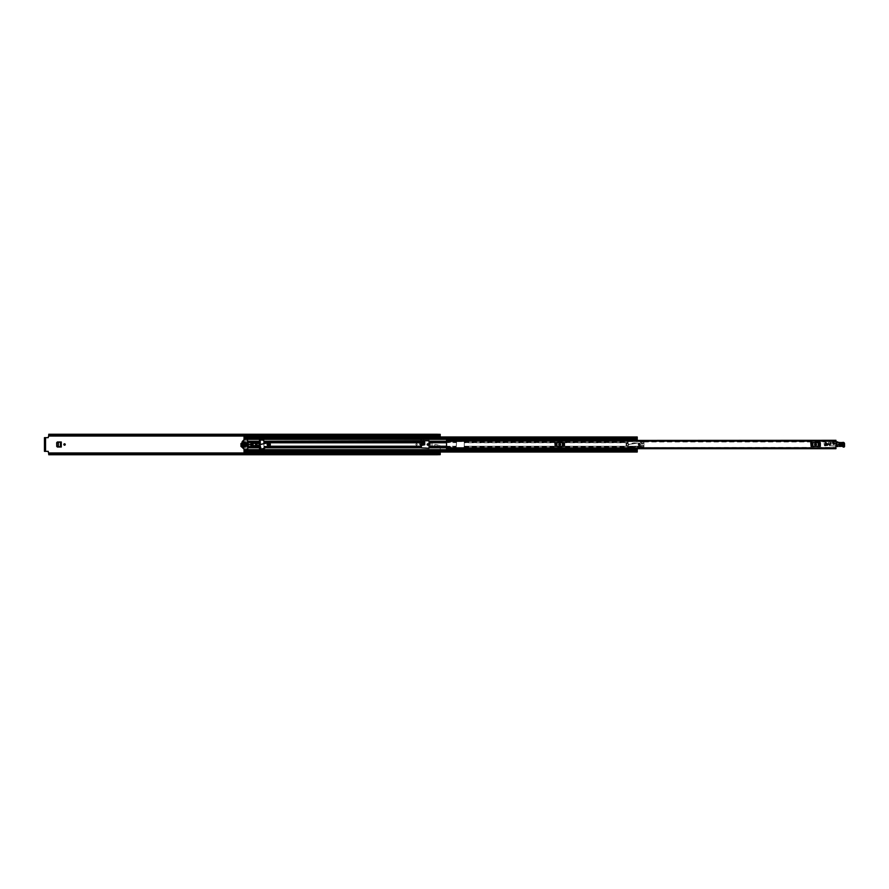 <?xml version="1.0" encoding="UTF-8"?>
<svg xmlns="http://www.w3.org/2000/svg" width="889" height="889" viewBox="0 0 889 889"><rect width="100%" height="100%" fill="white"/><g stroke="black" fill="none" stroke-linecap="round" stroke-linejoin="round"><path stroke-width="0.67" stroke-dasharray="4.45 3.33" d="M249.476 444.5A0.7 0.7 0 0 0 248.776 443.8A0.7 0.7 0 0 0 248.075 444.5A0.7 0.7 0 0 0 248.776 445.2A0.7 0.7 0 0 0 249.476 444.5A0.7 0.7 0 0 0 248.776 443.8A0.7 0.7 0 0 0 248.075 444.5A0.7 0.7 0 0 0 248.776 445.2A0.7 0.7 0 0 0 249.476 444.5M63.852 444.5A0.7 0.7 0 0 0 64.541 445.2A0.7 0.7 0 0 0 65.241 444.5A0.7 0.7 0 0 0 64.541 443.8A0.7 0.7 0 0 0 63.852 444.5M415.841 444.5A0.7 0.7 0 0 0 416.541 445.2A0.7 0.7 0 0 0 417.241 444.5A0.7 0.7 0 0 0 416.541 443.8A0.7 0.7 0 0 0 415.841 444.5A0.7 0.7 0 0 0 416.541 445.2A0.7 0.7 0 0 0 417.241 444.5A0.7 0.7 0 0 0 416.541 443.8A0.7 0.7 0 0 0 415.841 444.5M427.176 444.5A0.7 0.7 0 0 0 427.876 445.2A0.7 0.7 0 0 0 428.576 444.5A0.7 0.7 0 0 0 427.876 443.8A0.7 0.7 0 0 0 427.176 444.5M57.363 441.989L61.274 441.989L61.274 447.011L57.363 447.011M423.82 441.3L420.597 441.3L420.597 439.633L423.82 439.633L423.82 441.3L423.82 439.633L420.597 439.633L420.597 441.3M260.244 447.856L259.166 447.856A8.601 8.601 0 0 1 258.721 446.5L256.943 446.567C254.332 445.189 254.332 443.811 256.943 442.433L258.721 442.5A8.601 8.601 0 0 1 259.166 441.144L260.244 441.144L260.244 447.856M440.211 434.354L440.211 441.577L430.265 441.1L430.265 447.9L430.265 441.1M430.265 446.522L440.211 446.522L439.777 445.356L440.211 454.146L436.977 453.646L436.977 452.268L440.211 452.268M48.751 434.265L48.206 437.655L45.15 437.655L45.15 451.345L48.206 451.345L48.751 452.957L436.977 452.957M424.62 444.744L424.72 441.955L419.697 441.955L419.697 444.756L421.375 445.367M420.353 445.378L419.697 442.789L419.797 444.733L419.697 442.789L421.375 442.789L420.597 440.333L423.82 440.333L423.82 441.244M421.375 441.955L424.72 441.955L424.72 444.756M241.597 442.978L245.497 442.978L245.497 447.011L241.597 447.011M258.51 445.145L256.943 445.222L256.943 443.778L258.51 443.855A8.601 8.601 0 0 0 258.51 445.145L258.721 446.5M430.265 447.9L440.211 447.9L440.211 452.023M440.211 441.422L429.565 441.122L429.565 447.878L440.211 447.878L440.211 447.3L430.265 447.3M440.211 446.522L440.211 447.3M48.751 434.854L440.211 434.854L440.211 435.632L440.211 434.932L48.751 434.932L440.211 434.932L440.211 441.122L429.565 441.122M430.265 442.778L431.998 442.778A0.811 0.811 0 0 0 431.987 442.911L431.987 445.089A0.811 0.811 0 0 0 432.787 445.9L434.81 445.9L434.699 444.744L435.443 444.522A1.345 1.345 0 0 1 435.699 444.556L439.777 445.356L435.699 444.556A1.345 1.345 0 0 0 435.443 444.522L434.699 444.744L434.81 445.9L432.787 445.9A0.811 0.811 0 0 1 431.987 445.089L431.987 442.911A0.811 0.811 0 0 1 431.998 442.778L432.787 442.111L440.211 441.577L430.265 442.478M429.565 441.422L429.565 442.2L432.421 442.2M432.121 442.478L429.565 442.8L429.565 446.2L440.211 446.2L430.265 446.222M429.565 442.8L429.565 442.2M242.164 442.978L242.841 442.978M243.375 442.978L245.497 442.978L244.797 442.978L244.808 447.011L245.497 447.011L244.731 447.011L243.375 446.934L244.731 447.011L244.731 442.989L245.497 442.978L244.731 442.989M242.164 447.011L242.841 447.011M243.375 447.011L244.731 447.011M421.375 445.422L420.353 445.422M423.82 440.744L420.597 440.333L420.597 441.244M260.244 445.411L260.244 446.056M259.499 441.144L259.166 441.144A8.601 8.601 0 0 0 258.766 442.322L256.943 442.233C253.787 444.456 254.198 445.967 258.177 446.767L258.766 446.678A8.601 8.601 0 0 0 259.166 447.856L259.499 447.856M258.61 445.934L255.465 444.744L256.943 443.011L258.61 443.066L258.766 446.678M258.766 442.322L258.61 443.066M48.751 454.735L48.751 454.146L440.211 454.646M436.977 454.623L436.977 453.657M440.211 436.977L440.211 435.077L436.977 435.354L436.977 434.377M436.977 436.977L436.977 435.343M436.932 434.354L436.932 435.588L48.751 435.588L436.932 435.632L48.751 435.632M436.977 435.632L440.211 435.632L436.977 435.632M48.751 453.412L436.932 453.412L48.751 453.323L48.751 454.035L48.751 453.368L436.932 453.368L436.932 454.646M436.977 453.368L440.211 453.368L436.977 453.368M48.751 454.146L440.211 454.068L48.751 454.068L48.751 452.957M45.15 437.655L44.45 437.655L44.45 451.345L45.15 451.345M436.977 436.732L440.211 436.732M440.211 446.8L429.565 446.8L429.565 447.578L440.211 447.578M429.565 446.8L429.565 446.2M258.721 442.5L258.51 443.855M421.375 443.855L419.775 444.233L419.708 443.133L424.72 442.844L423.964 444.922L420.453 444.922L419.697 442.089L419.708 443L421.375 443M419.752 443.855L421.375 444.233M421.375 445.278L419.775 444.233M424.709 443.133L424.62 444.322M419.775 443.933L424.664 443.933M61.274 441.989L60.508 441.989M61.263 447.011L60.296 447L60.296 442L61.197 441.989L61.197 447.011L60.508 447.011M58.296 446.889L57.018 446.178L57.018 442.8L58.341 442.111L58.23 446.889M243.375 446.889L243.142 447.489L242.553 446.889L242.553 443.1L242.164 446.878L242.164 442.111L242.841 442.111L242.975 444.1L243.375 442.111L247.809 442.111L247.809 446.889L243.375 446.889L243.242 444.9L242.464 446.889M242.464 443.1L242.575 446.9L241.252 446.178L241.252 443.8L242.164 443.122M244.586 442.989L243.375 443.055L244.586 442.989L244.586 447M244.531 442.989L245.431 442.989L244.531 442.989L244.531 447M639.235 443.8A0.7 0.7 0 0 0 638.535 444.5A0.7 0.7 0 0 0 639.235 445.2A0.7 0.7 0 0 0 639.936 444.5A0.7 0.7 0 0 0 639.235 443.8M827.092 443.8A0.7 0.7 0 0 0 826.392 444.5A0.7 0.7 0 0 0 827.092 445.2A0.7 0.7 0 0 0 827.792 444.5A0.7 0.7 0 0 0 827.092 443.8M833.815 442.722A0.7 0.7 0 0 0 833.115 443.422A0.7 0.7 0 0 0 833.815 444.122A0.7 0.7 0 0 0 834.515 443.422A0.7 0.7 0 0 0 833.815 442.722M811.613 442.689L810.746 442.689L812.068 442.689L811.613 446.311L810.746 446.311L820.336 446.311L810.746 446.311L810.746 442.689L820.336 442.689L820.336 446.311L811.613 446.311M819.48 446.311L819.48 442.689L812.068 442.689L812.813 442.689L812.813 446.311M818.28 446.311L818.28 442.689L819.48 442.689M555.736 442.689L554.869 442.689L556.192 442.689L555.736 446.311L554.869 446.311L564.459 446.311L554.869 446.311L554.869 442.689L564.459 442.689L564.459 446.311L555.736 446.311M563.604 446.311L563.604 442.689L556.192 442.689L556.936 442.689L556.936 446.311M562.404 446.311L562.404 442.689L563.604 442.689M449.234 440.355L446.545 440.344L449.234 440.344L449.234 441.044L446.545 441.066L449.234 441.044L449.234 440.299L446.545 440.299L446.545 441.144L835.96 441.011L835.96 447.989L449.367 447.823L835.96 447.467M446.545 441.144L446.545 447.989L449.234 447.956L449.234 448.689L446.545 448.656L449.234 448.645M824.414 445.767L824.414 444.422L826.159 444.422L826.159 445.767L824.414 445.767L824.414 444.422L826.159 444.422L826.159 445.767L824.414 445.767M449.234 441.044L449.367 440.311M449.234 449.501L449.367 447.467M449.367 448.689L449.367 447.956L835.96 447.956L835.96 448.567L835.96 447.823L446.545 447.856M835.96 440.477L449.367 440.477M449.367 448.445L835.96 448.445L449.367 448.567L449.367 447.823M449.367 441.177L835.96 441.044L449.367 440.555L835.96 440.533L835.96 441.177L449.367 441.177L449.367 440.555M449.367 448.567L835.96 448.567L449.367 448.534M446.545 439.499L446.545 440.299M449.234 448.701L446.545 448.701L446.545 447.934L449.234 447.956M446.545 448.701L446.545 449.501M815.28 443.833A0.667 0.667 0 0 0 814.602 444.5A0.667 0.667 0 0 0 815.28 445.167L815.813 445.167A0.667 0.667 0 0 0 816.48 444.5A0.667 0.667 0 0 0 815.813 443.833L815.28 443.833M818.28 442.689L812.813 442.689M559.403 443.833A0.667 0.667 0 0 0 558.725 444.5A0.667 0.667 0 0 0 559.403 445.167L559.937 445.167A0.667 0.667 0 0 0 560.603 444.5A0.667 0.667 0 0 0 559.937 443.833L559.403 443.833M562.404 442.689L556.936 442.689M449.234 449.223L446.545 449.223M449.234 440.299L446.545 439.777M824.814 445.356L825.748 444.822L824.814 445.356M832.993 443.455A0.822 0.822 0 0 1 833.782 442.611A0.822 0.822 0 0 1 834.627 443.4A0.822 0.822 0 0 1 833.838 444.244A0.822 0.822 0 0 1 832.993 443.455A0.822 0.822 0 0 1 833.782 442.611A0.822 0.822 0 0 1 834.627 443.4A0.822 0.822 0 0 1 833.838 444.244A0.822 0.822 0 0 1 832.993 443.455M830.059 444.233L828.97 443.444A0.667 0.667 0 0 0 828.87 443.544L828.87 443.544A0.667 0.667 0 0 0 828.704 444L830.848 443.122L829.815 443.9L830.871 444.478A0.667 0.667 0 0 0 830.37 443.555L828.404 443.678L828.481 442.389L828.404 443.678L830.193 443.455L830.148 442.322L830.37 443.555A0.667 0.667 0 0 1 830.893 444.378A0.667 0.667 0 0 1 830.026 444.844A0.667 0.667 0 0 0 830.493 444.833L830.871 444.478A0.667 0.667 0 0 1 830.493 444.833L830.059 444.233L829.248 444.856L830.393 444.989L829.181 444.778L829.404 445.745L837.949 445.967A0.578 0.578 0 0 1 837.849 445.656L838.705 442.711L837.849 445.656A0.578 0.578 0 0 0 838.471 446.2A0.578 0.578 0 0 0 838.994 445.556A1.922 1.922 0 0 1 839.394 445.489A1.922 1.922 0 0 0 838.994 445.556A0.578 0.578 0 0 1 837.949 445.967L837.06 445.856M843.372 444.311A0.811 0.811 0 0 1 842.605 445.145A0.811 0.811 0 0 0 843.372 444.311A0.811 0.811 0 0 1 842.605 445.145A0.811 0.811 0 0 0 843.372 444.311A0.811 0.811 0 0 0 842.539 443.533L839.583 443.644A0.811 0.811 0 0 0 838.905 444.078L838.927 444.867A0.811 0.811 0 0 0 839.649 445.256L842.605 445.145L839.649 445.256A0.811 0.811 0 0 1 838.927 444.867L838.905 444.078A0.811 0.811 0 0 1 839.583 443.644L842.539 443.533A0.811 0.811 0 0 1 843.372 444.311A0.811 0.811 0 0 0 842.539 443.533A0.811 0.811 0 0 1 843.372 444.311M832.937 443.455A0.878 0.878 0 0 1 833.782 442.555A0.878 0.878 0 0 1 834.682 443.389A0.878 0.878 0 0 1 833.849 444.3A0.878 0.878 0 0 1 832.937 443.455M835.96 446.056L829.404 445.745L828.704 444A0.667 0.667 0 0 0 828.87 444.422L829.248 444.856M830.848 443.122L831.504 443.989M836.738 441.955L838.216 442.689L836.738 441.955L832.626 441.877L832.371 442.711L829.559 442.222A1.345 1.345 0 0 0 828.481 442.389A1.345 1.345 0 0 1 829.559 442.222L832.371 442.711L832.626 441.877L835.96 441.944M830.026 444.844L829.381 444.722L830.026 444.844M843.817 446.756L843.717 446.756A0.811 0.811 0 0 1 843.072 446.467A0.811 0.811 0 0 0 843.717 446.756L844.183 444.144A1.345 1.345 0 0 0 842.661 442.822A15.658 15.658 0 0 1 838.705 442.711A15.658 15.658 0 0 0 842.661 442.822A1.345 1.345 0 0 1 844.183 444.144L843.817 446.756M841.127 445.689A2.211 2.211 0 0 1 843.072 446.467A2.211 2.211 0 0 0 841.127 445.689L839.394 445.489L841.127 445.689M839.649 445.256A0.811 0.811 0 0 1 838.816 444.478A0.811 0.811 0 0 1 839.583 443.644A0.811 0.811 0 0 0 838.816 444.478A0.811 0.811 0 0 0 839.649 445.256M839.638 445.145L842.594 445.045L842.55 443.633L839.594 443.744L839.661 445.522C838.238 444.856 838.216 444.133 839.583 443.367L842.528 443.255C843.95 443.922 843.972 444.644 842.605 445.411L839.661 445.522M842.594 444.9L839.638 445L839.594 443.889L842.55 443.778L842.594 444.9L842.561 444.156L839.605 444.256L842.572 444.522M843.728 447.111A1.156 1.156 0 0 1 842.794 446.689A1.078 1.078 0 0 0 841.939 446.311L836.805 446.345L837.038 441.744L837.738 442.311L837.883 446.3L841.927 446.045A1.345 1.345 0 0 1 843.005 446.522A0.889 0.889 0 0 0 843.717 446.845L844.261 443.7A1.078 1.078 0 0 0 842.872 442.678L842.65 442.744A15.58 15.58 0 0 1 838.683 442.622A2.956 2.956 0 0 1 837.738 442.311M837.271 446.6L837.883 446.3M843.828 447.1A0.756 0.756 0 0 0 844.55 446.334L844.283 446.334M842.872 442.678L842.794 442.422A1.345 1.345 0 0 1 844.528 443.7L844.261 443.7M838.683 442.622L838.727 442.366A15.302 15.302 0 0 0 842.594 442.478L842.65 442.744M835.015 443.422A1.211 1.211 0 0 1 833.815 444.633A1.211 1.211 0 0 1 832.604 443.422A1.211 1.211 0 0 1 833.815 442.222A1.211 1.211 0 0 1 835.015 443.422A1.211 1.211 0 0 1 833.815 444.633A1.211 1.211 0 0 1 832.604 443.422A1.211 1.211 0 0 1 833.815 442.222A1.211 1.211 0 0 1 835.015 443.422M834.515 443.422A0.7 0.7 0 0 1 833.815 444.122A0.7 0.7 0 0 1 833.115 443.422A0.7 0.7 0 0 1 833.815 442.722A0.7 0.7 0 0 1 834.515 443.422M639.902 444.444A0.667 0.667 0 0 1 639.302 445.167A0.667 0.667 0 0 1 638.569 444.556A0.667 0.667 0 0 0 639.302 445.167A0.667 0.667 0 0 0 639.902 444.444A0.667 0.667 0 0 0 639.18 443.833A0.667 0.667 0 0 0 638.569 444.556A0.667 0.667 0 0 1 639.18 443.833A0.667 0.667 0 0 1 639.902 444.444M640.58 444.378A1.345 1.345 0 0 1 639.358 445.834L634.113 446.989L639.358 445.834A1.345 1.345 0 0 0 640.58 444.378A1.345 1.345 0 0 0 639.124 443.167A1.345 1.345 0 0 1 640.58 444.378M634.09 446.989L628.49 446.5A4.301 4.301 0 0 0 628.723 447.034L628.401 446.234L634.09 446.234L634.113 446.989M634.09 446.234L628.401 446.234A4.301 4.301 0 0 1 628.267 444.678L628.434 443.822A4.301 4.301 0 0 0 628.301 444.4L633.868 443.689L633.735 442.944L639.124 443.167L633.735 442.889L628.301 444.4L633.868 443.689M637.935 446.234L628.401 446.234A4.301 4.301 0 0 1 628.267 444.678L637.646 443.022M628.723 447.034L634.09 447.034L628.723 447.034M638.169 444.5A1.078 1.078 0 0 1 639.235 443.422A1.078 1.078 0 0 1 640.313 444.5A1.078 1.078 0 0 1 639.235 445.578A1.078 1.078 0 0 1 638.169 444.5A1.078 1.078 0 0 1 639.235 443.422A1.078 1.078 0 0 1 640.313 444.5A1.078 1.078 0 0 1 639.235 445.578A1.078 1.078 0 0 1 638.169 444.5M638.535 444.5A0.7 0.7 0 0 1 639.235 443.8A0.7 0.7 0 0 1 639.936 444.5A0.7 0.7 0 0 1 639.235 445.2A0.7 0.7 0 0 1 638.535 444.5M643.803 445.733L643.803 446.823L638.902 446.5A2.234 2.234 0 0 0 640.913 445.834L643.936 445.834L643.936 443.167L641.213 443.167A2.234 2.234 0 0 0 640.28 442.3L640.336 442.177A2.367 2.367 0 0 1 641.369 443.167L641.213 443.167A2.234 2.234 0 0 1 641.125 445.578L643.803 445.733L641.102 445.6M641.336 443.4L643.936 443.4L641.347 443.422A2.234 2.234 0 0 1 640.913 445.834L641.091 445.834A2.367 2.367 0 0 1 638.88 446.622L637.491 446.4L637.491 447.323L637.624 446.267L638.902 446.5A2.234 2.234 0 0 0 641.002 445.733M641.369 443.167L643.803 443.167L643.803 441.677L640.336 441.677L643.803 442.177L643.803 443.267M643.803 446.823L643.803 447.456L637.491 447.323L643.803 447.323L643.936 445.834L643.803 447.456M640.202 441.677L643.803 441.544L643.803 443.167M640.336 441.544L643.803 441.544L643.803 442.177M641.347 443.422L643.936 443.422L643.936 442.044L640.336 442.177M643.936 443.422L643.936 446.956L637.624 446.823M641.091 445.834L643.803 445.834M641.269 443.267A2.234 2.234 0 0 0 640.336 442.333M640.202 442L643.936 442M637.491 447L643.936 447M641.125 445.578L643.936 445.578M637.491 446.4L637.624 447.456M825.725 444.422L825.725 443.078A1.545 1.545 0 0 0 824.181 441.533L643.392 441.533A1.545 1.545 0 0 0 641.847 443.078L641.847 444.422M825.325 444.422L825.325 443.078A1.145 1.145 0 0 0 824.181 441.933L643.392 441.933A1.145 1.145 0 0 0 642.247 443.078L642.247 444.422M827.681 444.356A0.6 0.6 0 0 0 826.948 443.911A0.6 0.6 0 0 0 826.514 444.644A0.6 0.6 0 0 0 827.248 445.089A0.6 0.6 0 0 0 827.681 444.356A0.6 0.6 0 0 0 826.948 443.911A0.6 0.6 0 0 0 826.514 444.644A0.6 0.6 0 0 0 827.248 445.089A0.6 0.6 0 0 0 827.681 444.356M825.725 442.933L826.314 445.233A1.078 1.078 0 0 0 828.148 444.711L829.881 444L829.226 443.611L829.948 444.256L828.148 444.711A1.078 1.078 0 0 1 826.314 445.233L824.748 445.633L826.314 445.233L825.959 442.6A1.967 1.967 0 0 0 825.648 442.655L823.97 443.644L824.748 445.633L823.97 443.644L825.648 442.655A1.967 1.967 0 0 1 827.915 443.722L827.915 443.722A1.967 1.967 0 0 0 825.959 442.6L825.725 442.933M829.226 443.611L828.226 443.867L829.226 443.611M828.17 444.5A1.078 1.078 0 0 1 827.092 445.578A1.078 1.078 0 0 1 826.025 444.5A1.078 1.078 0 0 1 827.092 443.422A1.078 1.078 0 0 1 828.17 444.5A1.078 1.078 0 0 1 827.092 445.578A1.078 1.078 0 0 1 826.025 444.5A1.078 1.078 0 0 1 827.092 443.422A1.078 1.078 0 0 1 828.17 444.5M827.792 444.5A0.7 0.7 0 0 1 827.092 445.2A0.7 0.7 0 0 1 826.392 444.5A0.7 0.7 0 0 1 827.092 443.8A0.7 0.7 0 0 1 827.792 444.5M268.356 443.944L268.356 445.056L268.356 443.944M263.922 448.501L261.222 449.312L259.788 444.544L268.6 442.711A1.822 1.822 0 0 1 269.534 446.034L263.922 448.501L263.922 443.255M266.544 447.767L421.375 447.767L421.375 446.222L263.922 446.222L263.922 440.466L262.266 439.799L259.499 439.933L259.632 449.201L263.655 448.801L263.922 446.222L269.289 446.222M421.375 446.222L421.375 442.778L263.922 442.778M263.922 441.233L429.031 440.744L429.431 446.222L456.213 446.222L456.624 440.744L463.869 440.744L456.624 440.744L456.213 447.856L456.213 446.222L446.545 446.222M464.28 442.611L628.09 442.611L464.28 442.778L464.28 446.222L464.28 441.233L464.28 442.778L628.09 442.778L626.1 442.966L626.1 446.034L628.09 446.034L628.09 442.966L626.1 442.966L626.1 446.034L628.09 446.222L628.09 445.445L626.689 445.445L626.689 443.555L628.09 443.555L628.09 441.144L633.735 441.011L633.735 440.311M244.042 439.033L637.224 438.633L246.464 439.033L246.464 437.566L637.224 437.577L244.042 437.577L244.042 436.977L244.042 438.61L637.224 438.633L637.224 437.566L637.224 438.633L244.042 438.633L244.042 437.566L244.042 438.621L637.224 438.61L637.224 439.366L633.79 439.366L633.735 441.011L628.223 441.011L628.09 442.611M244.042 439.666L244.042 449.334M244.042 452.023L246.464 452.023L244.042 452.023L244.042 438.633L244.042 439.222L244.042 438.633L637.224 438.621L246.464 438.621L637.224 438.61L637.224 439.366L633.79 439.366L633.79 439.988M633.735 448.689L633.79 449.634L633.79 449.012L633.79 449.634L637.224 449.634L637.224 451.401L637.224 448.945L637.224 449.545L633.79 449.545L633.79 448.734L633.79 449.323L637.224 449.323L637.224 448.734L637.224 451.434L637.224 449.778L637.224 450.367L244.042 449.967M633.735 447.989L628.09 447.767L633.735 447.989M464.28 447.589L464.28 446.222L463.869 448.256L456.624 448.256L628.09 447.767L628.09 446.222L628.09 447.767L464.28 447.767L628.09 447.589M421.375 447.767L446.545 447.767M429.431 446.222L429.431 447.767M255.065 446.222L256.243 445.645L256.11 442.778L255.065 442.778M245.664 442.778L246.22 446.222L248.887 446.222L248.887 442.778L246.22 442.778L253.454 442.778L253.454 446.222L256.11 446.222L256.11 442.778L257.21 442.778M253.454 442.778L259.499 442.778M244.042 442.778L246.22 442.778L246.22 446.222L248.887 446.222L248.887 442.778L253.176 442.778M253.454 443.355L253.454 445.645M244.042 435.677L244.042 437.444L637.224 437.577L637.224 436.977L637.224 440.044L637.224 439.366L633.79 439.455L633.79 440.044L633.79 439.022M637.224 437.155L244.042 437.444M244.042 437.566L637.224 437.566L246.464 437.955L246.464 436.977L244.042 436.977M246.464 450.367L637.224 450.367L246.464 450.367L246.464 451.434L246.464 450.756L244.042 450.89L246.464 450.89L246.464 451.845L637.224 451.845L637.224 450.379L244.042 450.39L637.224 449.967L246.464 449.967M637.224 439.677L633.79 439.677L637.224 439.677L637.224 440.266L633.79 440.044M633.79 449.978L633.79 449.367L637.224 449.367L633.79 449.634L633.79 449.012M246.464 438.633L637.224 439.033L244.042 438.755M244.042 438.11L246.464 438.11M259.499 441.822L247.809 441.411M259.499 442.611L244.042 442.611L247.809 442.189M259.499 446.389L244.042 446.389L247.809 446.811M259.499 447.178L247.809 447.589M244.042 450.245L637.224 450.301M244.042 451.434L637.224 451.845M244.042 451.556L244.042 453.323M637.224 438.699L246.464 439.033M246.464 439.222L244.042 439.222M246.464 449.778L637.224 449.778L246.464 449.778M626.689 445.445L626.689 443.555L628.09 443.555L628.09 445.445L626.423 445.711L628.09 445.711M633.79 439.677L637.224 440.055M246.464 453.323L244.042 453.501L246.464 453.501L246.464 451.556M244.042 436.31L246.464 436.31L246.464 435.499L244.042 435.499L246.464 435.677M246.464 436.31L246.464 437.444M256.11 445.645L255.521 445.645L256.11 445.645L255.599 443.355M256.11 443.355L255.521 443.355L255.599 445.645M255.521 445.645L255.521 443.355M246.22 443.355L246.809 443.355L246.22 443.355L246.22 445.645L246.809 445.645L246.22 445.645M246.809 443.355L246.809 445.645M626.689 443.555L626.423 445.711M250.798 444.5A0.633 0.633 0 0 1 251.431 443.867A0.633 0.633 0 0 1 252.065 444.5A0.633 0.633 0 0 1 251.431 445.133A0.633 0.633 0 0 1 250.798 444.5M252.509 444.5A1.078 1.078 0 0 0 251.431 443.422A1.078 1.078 0 0 0 250.365 444.5A1.078 1.078 0 0 0 251.431 445.578A1.078 1.078 0 0 0 252.509 444.5M242.841 446.889L242.241 447.534L244.431 449.601L247.542 449.601L247.809 446.889M242.841 442.111L243.142 441.511L243.375 442.111M247.809 442.111L247.542 439.399L244.242 439.477L242.164 442.111M245.253 444.9L245.52 446.645L245.253 444.9M245.253 442.355L245.52 444.1L245.253 442.355M244.186 442.355L244.453 446.645L244.186 442.355M253.176 442.144L255.065 442.555L255.065 443.355L253.176 443.355L252.643 442.189M253.176 446.856L253.176 445.645L255.065 445.645L255.065 446.445L252.643 446.811M246.809 443.378L246.809 445.622M247.809 442.355L252.509 442.355L252.965 441.611L257.21 442.622L256.677 446.923L252.965 447.389L252.509 446.645L247.809 446.645M247.809 441.011L242.708 441.011M242.708 447.989L247.809 447.989M269.167 444.256A0.845 0.845 0 0 0 268.111 443.689A0.845 0.845 0 0 0 267.545 444.744A0.845 0.845 0 0 0 268.6 445.311A0.845 0.845 0 0 0 269.167 444.256A0.845 0.845 0 0 0 268.111 443.689A0.845 0.845 0 0 0 267.545 444.744A0.845 0.845 0 0 0 268.6 445.311A0.845 0.845 0 0 0 269.167 444.256M260.121 444.989L262.933 444.122L260.121 444.989M263.989 448.012L261.099 448.878L263.989 448.012M267.145 444.5A1.211 1.211 0 0 0 268.356 445.711A1.211 1.211 0 0 0 269.567 444.5A1.211 1.211 0 0 0 268.356 443.289A1.211 1.211 0 0 0 267.145 444.5M267.811 444.5L268.911 444.5L267.811 444.5M45.55 451.345L45.55 437.655M48.751 436.043L436.977 436.043M258.177 446.567L258.177 445.222M430.265 441.7L440.188 441.7M245.497 447.011L245.497 442.978M244.042 436.043L246.464 436.043M244.042 452.957L246.464 452.957M256.943 442.233L256.943 443.011M255.465 444.744L256.699 444.544M258.177 446.767L258.177 445.989M440.211 453.901L436.977 453.901M436.977 435.432L440.211 435.432M436.977 435.099L440.211 435.099M48.751 435.354L436.932 435.354M48.751 435.577L436.932 435.577M48.751 453.423L436.932 453.423M48.751 453.646L436.932 453.646M436.977 453.568L440.211 453.568M421.375 442.844L419.697 442.844M424.72 442.155L419.697 442.155M245.431 447.011L245.431 442.989M449.367 448.523L835.96 448.523M449.367 440.466L835.96 440.466L449.367 440.433M818.458 442.689L818.458 446.311M812.635 446.311L812.635 442.689M562.581 442.689L562.581 446.311M556.758 446.311L556.758 442.689M829.537 443.544L828.726 444.156L829.537 443.544M842.528 443.255L842.561 444.156M265.544 442.778L269.011 442.778M263.922 447.589L267.044 447.589M263.922 446.811L268.5 446.811M263.922 441.822L421.375 441.822M263.922 442.611L421.375 442.611M263.922 447.178L421.375 447.178M263.922 446.389L421.375 446.389M446.545 442.778L429.431 442.778M464.28 446.222L628.09 446.222L464.28 446.222M628.09 443.289L626.423 443.289M446.545 441.233L429.431 441.233M464.28 441.233L628.09 441.233L464.28 441.233M633.79 439.333L244.042 439.333M259.499 441.233L247.809 441.233M259.499 447.767L247.809 447.767M633.79 449.667L244.042 449.667M446.545 441.411L456.213 441.411M464.28 441.411L628.09 441.411M446.545 442.189L456.213 442.189M464.28 442.189L628.09 442.189M446.545 447.589L456.213 447.589M446.545 446.811L456.213 446.811M464.28 446.811L628.09 446.811M429.431 441.822L456.213 441.822M464.28 441.822L628.09 441.822M429.431 442.611L456.213 442.611M429.431 447.178L456.213 447.178M464.28 447.178L628.09 447.178M429.431 446.389L456.213 446.389M464.28 446.389L628.09 446.389M259.499 446.222L257.21 446.222M253.376 442.189L256.999 442.189M245.664 446.222L244.042 446.222M253.376 446.811L256.999 446.811M633.79 448.956L637.224 448.956M244.042 437.599L637.224 437.599L244.042 437.599M244.042 451.401L637.224 451.401L244.042 451.401M246.464 437.599L637.224 437.599M246.464 451.401L637.224 451.401M244.042 452.69L246.464 452.69M436.977 453.923L440.211 453.923M48.751 434.965L436.932 434.965M48.751 454.035L436.932 454.035M436.977 435.077L440.211 435.077M449.367 440.833L835.96 440.833M449.367 448.167L835.96 448.167M449.367 441.533L835.96 441.533M446.545 447.989L835.96 447.989M446.545 441.011L835.96 441.011M828.815 444.356L829.67 443.711M246.464 437.521L637.224 437.521M246.464 451.479L637.224 451.479M633.79 439.222L637.224 439.222M633.79 449.778L637.224 449.778M244.042 450.89L246.464 450.89M637.224 449.323L633.79 449.323"/><path stroke-width="1.33" d="M56.752 442.655L56.752 446.345L56.696 442.655L57.429 441.989M57.429 447.011L56.752 446.345M424.72 444.711L421.375 445.367M240.986 443.655L240.986 446.345L240.919 443.655L241.664 442.978M241.664 447.011L240.986 446.345M65.241 444.5A0.7 0.7 0 0 0 64.541 443.8A0.7 0.7 0 0 0 63.852 444.5A0.7 0.7 0 0 0 64.541 445.2A0.7 0.7 0 0 0 65.241 444.5M428.576 444.5A0.7 0.7 0 0 0 427.876 443.8A0.7 0.7 0 0 0 427.176 444.5A0.7 0.7 0 0 0 427.876 445.2A0.7 0.7 0 0 0 428.576 444.5M436.932 453.646L436.977 452.023L440.211 452.023L440.211 454.646L436.932 454.735L436.932 453.99L48.751 453.99L48.751 454.735L436.932 454.735M436.977 434.377L440.211 434.377L436.977 434.377L436.977 436.977L440.211 436.977L440.211 434.354L436.932 434.265L436.977 435.632L48.751 435.61L48.751 435.01L436.932 435.01M240.919 443.655L242.164 442.978M240.919 446.345L242.164 447.011M56.696 442.655L57.363 441.989L61.274 441.989L61.274 447.011L57.363 447.011L56.696 446.345M421.375 441.955L424.72 441.955L424.72 444.756L421.375 445.422M263.922 443.255L263.922 441.233L429.031 440.744L429.031 448.256L421.375 447.856L421.375 441.233L423.82 440.744M260.244 443.589L260.244 441.144L259.499 441.144M259.499 447.856L260.244 447.856L260.244 446.056M48.751 453.99L48.206 451.345L45.55 451.345L45.55 437.655L48.206 437.655L48.751 435.61M48.751 453.39L436.977 453.368L436.932 453.99M436.932 434.265L48.751 434.265L48.751 435.01M48.751 453.357L436.932 453.323L48.751 453.357M436.932 435.677L48.751 435.677L436.932 435.61M45.55 437.655L44.45 437.655M44.45 451.345L45.55 451.345M44.45 450.812L44.45 438.188M45.15 450.812L45.15 438.188M436.977 454.623L440.211 454.623L436.977 454.623L436.977 453.657M424.62 444.744L424.72 442.789L269.011 442.778M424.62 444.678L421.375 445.278M421.375 444.233L424.664 443.855L421.375 443.855M58.296 442.111L60.563 441.989L60.574 447.011L58.318 446.889L58.318 442.111L58.296 446.889M61.197 447.011L60.296 447L60.508 441.989L60.363 447M60.296 447L56.829 446.178L56.829 442.8L60.363 442M60.296 442L61.197 441.989M242.164 446.878L241.063 446.178L241.063 443.8L242.164 443.122M639.235 443.8A0.7 0.7 0 0 0 638.535 444.5A0.7 0.7 0 0 0 639.235 445.2A0.7 0.7 0 0 0 639.936 444.5A0.7 0.7 0 0 0 639.235 443.8M827.092 443.8A0.7 0.7 0 0 0 826.392 444.5A0.7 0.7 0 0 0 827.092 445.2A0.7 0.7 0 0 0 827.792 444.5A0.7 0.7 0 0 0 827.092 443.8M833.815 442.722A0.7 0.7 0 0 0 833.115 443.422A0.7 0.7 0 0 0 833.815 444.122A0.7 0.7 0 0 0 834.515 443.422A0.7 0.7 0 0 0 833.815 442.722M835.96 440.533L835.96 448.467M446.545 440.022L449.234 439.499L446.545 440.022L446.545 448.689L835.96 448.689M825.748 445.356L824.814 444.822L825.748 445.356M835.96 440.311L449.367 440.533M449.367 448.467L446.545 448.689L446.545 449.501L449.234 449.501L449.234 448.689M815.28 443.833A0.667 0.667 0 0 0 814.602 444.5A0.667 0.667 0 0 0 815.28 445.167L815.813 445.167A0.667 0.667 0 0 0 816.48 444.5A0.667 0.667 0 0 0 815.813 443.833L815.28 443.833M810.746 442.689L811.168 446.311L810.746 442.689M819.925 446.311L820.336 442.689L820.336 446.311L812.19 446.311L812.19 442.689L811.168 442.689M812.19 442.689L812.813 442.689L812.813 446.311M818.28 446.311L818.28 442.689L812.813 442.689M818.28 442.689L818.902 442.689L818.902 446.311M819.925 442.689L818.902 442.689M812.19 446.311L811.168 446.311M559.403 443.833A0.667 0.667 0 0 0 558.725 444.5A0.667 0.667 0 0 0 559.403 445.167L559.937 445.167A0.667 0.667 0 0 0 560.603 444.5A0.667 0.667 0 0 0 559.937 443.833L559.403 443.833M554.869 442.689L555.292 446.311L554.869 442.689M564.048 446.311L564.459 442.689L564.459 446.311L556.314 446.311L556.314 442.689L555.292 442.689M556.314 442.689L556.936 442.689L556.936 446.311M562.404 446.311L562.404 442.689L556.936 442.689M562.404 442.689L563.026 442.689L563.026 446.311M564.048 442.689L563.026 442.689M556.314 446.311L555.292 446.311M835.96 446.056L837.06 445.856M836.716 441.955L835.96 441.944M839.594 443.744L842.55 443.633L842.594 445.045L839.638 445.145L839.583 443.367C838.216 444.133 838.238 444.856 839.661 445.522L842.605 445.411C843.972 444.644 843.95 443.922 842.528 443.255L839.583 443.367M842.528 443.255L839.594 443.889L839.638 445L842.594 444.9L842.55 443.778L842.572 444.522L839.605 444.256L842.561 444.156M839.249 446.411L841.939 446.311A1.078 1.078 0 0 1 842.794 446.689A1.156 1.156 0 0 0 843.728 447.111L843.828 447.1A0.756 0.756 0 0 0 844.55 446.334L844.528 443.7A1.345 1.345 0 0 0 842.794 442.422L842.594 442.478A15.302 15.302 0 0 1 838.727 442.366A2.689 2.689 0 0 1 837.805 442.033A2.689 2.689 0 0 0 837.038 441.744L836.805 446.345L837.883 446.578L837.071 446.334L836.982 442A2.423 2.423 0 0 1 837.671 442.266A2.956 2.956 0 0 0 838.683 442.622A15.58 15.58 0 0 0 842.65 442.744L842.872 442.678A1.078 1.078 0 0 1 844.261 443.7L843.717 446.845A0.889 0.889 0 0 1 843.005 446.522A1.345 1.345 0 0 0 841.927 446.045L839.227 446.134M844.55 446.334L844.261 443.7M837.094 441.755A2.689 2.689 0 0 1 837.805 442.033A2.689 2.689 0 0 0 838.727 442.366L838.683 442.622M834.515 443.422A0.7 0.7 0 0 1 833.815 444.122A0.7 0.7 0 0 1 833.115 443.422A0.7 0.7 0 0 1 833.815 442.722A0.7 0.7 0 0 1 834.515 443.422M638.535 444.5A0.7 0.7 0 0 1 639.235 443.8A0.7 0.7 0 0 1 639.936 444.5A0.7 0.7 0 0 1 639.235 445.2A0.7 0.7 0 0 1 638.535 444.5M827.792 444.5A0.7 0.7 0 0 1 827.092 445.2A0.7 0.7 0 0 1 826.392 444.5A0.7 0.7 0 0 1 827.092 443.8A0.7 0.7 0 0 1 827.792 444.5M263.922 441.233L263.655 440.199L259.499 439.933L259.499 449.067L261.188 449.201M246.464 438.744L244.042 438.744L244.042 439.666M262.933 448.801L261.222 449.312L259.788 444.544L268.6 442.711A1.822 1.822 0 0 1 269.534 446.034L263.922 448.501M261.588 449.201L262.722 448.856M244.042 449.334L244.042 450.256L246.464 450.256M255.065 442.778L253.454 443.355M253.454 445.645L255.065 446.222M244.042 439.033L246.464 439.222L246.464 437.155M246.464 451.845L246.464 449.778L244.042 449.967M246.464 438.755L244.042 438.755L244.042 435.677M244.042 453.323L244.042 450.245L246.464 450.245M637.224 449.801L633.79 449.801L633.79 449.145L637.224 449.145L637.224 451.845M637.224 437.155L637.224 440.266L633.79 440.266L633.79 439.022L637.224 439.022M246.464 436.977L637.224 436.977L246.464 436.977L246.464 435.766L244.042 435.766M244.042 439.222L637.224 439.199M246.464 449.778L637.224 449.978M633.79 449.145L637.224 449.145M633.79 448.734L637.224 448.734M637.224 439.855L633.79 439.855M244.042 453.234L246.464 453.234L246.464 452.023L637.224 452.023L246.464 452.023M255.599 445.645L255.599 443.355M246.809 443.355L246.22 443.355L246.22 445.645L246.809 445.645L246.809 443.355M252.065 444.5A0.633 0.633 0 0 0 251.431 443.867A0.633 0.633 0 0 0 250.798 444.5A0.633 0.633 0 0 0 251.431 445.133A0.633 0.633 0 0 0 252.065 444.5M252.509 444.5A1.078 1.078 0 0 0 251.431 443.422A1.078 1.078 0 0 0 250.365 444.5A1.078 1.078 0 0 0 251.431 445.578A1.078 1.078 0 0 0 252.509 444.5M243.242 444.9L243.142 447.489L243.242 444.9M244.431 449.601L242.164 447.345L242.164 441.655L244.242 439.477L247.542 439.399L247.809 449.334L244.431 449.601M242.975 444.1L243.142 441.511L242.975 444.1M245.52 444.9L245.253 446.645L245.52 444.9M245.52 442.355L245.253 444.1L245.52 442.355M244.453 442.355L244.186 446.645L244.453 442.355M247.809 446.645L252.509 446.645L252.965 447.389L255.599 446.923L255.599 442.077L252.965 441.611L252.509 442.355L247.809 442.355M256.877 446.878L256.877 442.122L257.21 446.378L255.599 446.923M256.877 442.122L255.599 442.077M253.176 442.144L253.176 443.355L255.065 443.355L255.065 442.555L253.376 442.189M253.176 446.856L255.065 446.445L255.065 445.645L253.176 445.645L253.376 446.811M246.809 445.622L246.809 443.378M267.145 444.5A1.211 1.211 0 0 0 268.356 445.711A1.211 1.211 0 0 0 269.567 444.5A1.211 1.211 0 0 0 268.356 443.289A1.211 1.211 0 0 0 267.145 444.5M48.751 436.043L244.042 436.043M246.464 436.043L436.977 436.043M48.751 452.957L244.042 452.957M246.464 452.957L436.977 452.957M436.977 453.323L440.211 453.323M436.977 435.677L440.211 435.677M421.375 443L424.709 443M424.72 442.844L421.375 442.844M446.545 441.144L835.96 441.144M446.545 447.856L835.96 447.856M449.234 448.978L446.545 448.978M269.289 446.222L421.375 446.222M263.922 442.778L265.544 442.778M263.922 441.411L421.375 441.411M263.922 442.189L421.375 442.189M267.044 447.589L421.375 447.589M266.544 447.767L421.375 447.767M268.5 446.811L421.375 446.811M429.431 446.222L446.545 446.222M429.431 442.778L446.545 442.778M429.431 441.233L446.545 441.233M244.042 439.333L633.79 439.333M247.809 441.233L259.499 441.233M247.809 447.767L259.499 447.767M244.042 449.667L633.79 449.667M429.431 447.767L446.545 447.767M429.431 441.411L446.545 441.411M429.431 442.189L446.545 442.189M429.431 447.589L446.545 447.589M429.431 446.811L446.545 446.811M257.21 442.778L259.499 442.778M257.21 446.222L259.499 446.222M247.809 441.411L259.499 441.411M247.809 442.189L252.643 442.189M256.999 442.189L259.499 442.189M247.809 447.589L259.499 447.589M247.809 446.811L252.643 446.811M256.999 446.811L259.499 446.811M246.464 437.599L637.224 437.599M246.464 438.61L637.224 438.61M246.464 451.401L637.224 451.401M246.464 450.39L637.224 450.39M633.79 448.945L637.224 448.945M637.224 440.055L633.79 440.055M246.464 450.512L244.042 450.512M244.042 438.488L246.464 438.488M633.79 440.266L637.224 440.266"/></g></svg>
